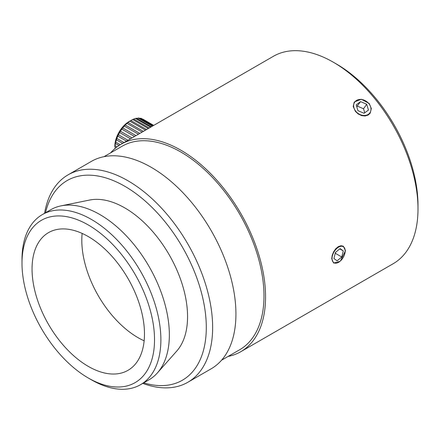 <?xml version="1.0" encoding="UTF-8"?>
<svg xmlns="http://www.w3.org/2000/svg" width="440" height="440" viewBox="0 0 440 440"><rect width="100%" height="100%" fill="white"/><g stroke="black" fill="none" stroke-linecap="round" stroke-linejoin="round"><path stroke-width="0.66" d="M32.054 269.022A79.492 45.892 -120 0 0 66.754 349.014A79.492 45.892 -120 0 0 128.013 370.315A79.492 45.892 -120 0 0 144.474 333.922A79.492 45.892 -120 0 0 109.775 253.924A79.492 45.892 -120 0 0 48.521 232.628A79.492 45.892 -120 0 0 32.054 269.022M82.142 233.42A79.492 45.892 -120 0 0 81.807 240.295A79.492 45.892 -120 0 0 144.139 340.802M88.264 377.988L91.438 379.819A98.203 56.7 -120 0 0 140.542 384.687L149.012 379.797A98.203 56.7 -120 0 0 157.427 372.884L176.781 351.021A88.776 51.255 -120 0 0 187.561 316.63A88.776 51.255 -120 0 0 154.22 233.354A88.776 51.255 -120 0 0 89.612 200.041L61.001 205.871A98.203 56.7 -120 0 0 50.809 209.704L42.339 214.594A98.203 56.7 -120 0 0 22 259.545L22 263.214A93.715 54.104 60 0 1 88.264 224.956A93.715 54.104 60 0 1 154.528 339.73A93.715 54.104 60 0 1 88.264 377.988A93.715 54.104 60 0 1 22 263.214M157.427 372.884A98.203 56.7 -120 0 0 169.351 334.84A98.203 56.7 -120 0 0 132.468 242.721A98.203 56.7 -120 0 0 61.001 205.871M221.546 360.217L239.646 349.767A117.513 67.848 -120 0 0 263.984 295.972A117.513 67.848 -120 0 0 212.685 177.711A117.513 67.848 -120 0 0 122.128 146.223L104.033 156.673M140.542 384.687A98.203 56.7 -120 0 0 160.881 339.73A98.203 56.7 -120 0 0 118.014 240.9A98.203 56.7 -120 0 0 42.339 214.594M418 208.885L418 205.216A115.269 66.55 -120 0 0 336.495 64.042L333.317 62.211A119.763 69.146 60 0 1 418 208.885A119.763 69.146 60 0 1 393.195 263.709L240.768 351.714A119.763 69.146 -120 0 0 265.568 296.89A119.763 69.146 -120 0 0 213.296 176.363A119.763 69.146 -120 0 0 121.005 144.281A119.763 69.146 -120 0 0 110.589 152.889M142.786 383.389A119.763 69.146 -120 0 0 187.841 382.267L211.129 368.825A119.763 69.146 -120 0 0 235.934 314A119.763 69.146 -120 0 0 183.656 193.479A119.763 69.146 -120 0 0 91.366 161.392L68.079 174.84A119.763 69.146 -120 0 0 44.583 213.296M187.841 382.267A119.763 69.146 -120 0 0 212.641 327.443A119.763 69.146 -120 0 0 160.369 206.921A119.763 69.146 -120 0 0 68.079 174.84M45.502 212.762A115.269 66.55 60 0 1 134.31 192.412A115.269 66.55 60 0 1 206.294 327.443A115.269 66.55 60 0 1 143.704 382.855M121.005 144.281L273.438 56.276A119.763 69.146 60 0 1 333.317 62.211M339.933 261.377L333.603 263.065L331.727 258.693L332.211 255.327L333.603 251.829L335.736 248.76L338.327 246.615L341.006 245.718L343.338 246.213L345.488 250.745L340.494 260.887M355.443 111.425L353.221 106.508L354.239 102.036L361.306 99.242L369.204 103.483L371.327 108.532L370.156 113.223L368.137 115.066L365.074 115.995L361.598 115.605L358.226 113.993L355.443 111.425M228.102 356.433A119.763 69.146 -120 0 0 240.768 351.714M143.385 131.362L128.029 122.496L129.817 121.171A23.204 13.398 -60 0 1 130.873 120.494L129.129 121.495A20.207 11.666 120 0 0 114.84 146.245L114.901 147.004A23.204 13.398 -60 0 1 115.027 145.717L115.401 143.468A23.204 13.398 -60 0 1 115.704 142.12L116.375 139.799A23.204 13.398 -60 0 1 116.853 138.43L117.805 136.114A23.204 13.398 -60 0 1 118.443 134.767L119.647 132.523A23.204 13.398 -60 0 1 120.417 131.236L121.836 129.135A23.204 13.398 -60 0 1 122.722 127.952L124.311 126.049A23.204 13.398 -60 0 1 125.285 125.01L127.001 123.371A23.204 13.398 -60 0 1 128.029 122.496L128.013 122.491M114.84 148.665L114.84 148.242M146.542 129.536L130.817 120.522L132.677 119.521A23.204 13.398 -60 0 1 133.727 119.059L135.493 118.465A23.204 13.398 -60 0 1 136.505 118.234C136.153 118.608 136.708 118.547 138.182 118.041A23.204 13.398 -60 0 1 139.123 118.052L152.785 125.934M139.832 118.459L140.657 118.261A23.204 13.398 -60 0 1 141.504 118.509L153.577 125.477M142.637 119.163L142.846 119.119A23.204 13.398 -60 0 1 142.852 119.119A23.204 13.398 -60 0 1 142.852 119.125L153.714 125.395L142.846 119.119M123.998 142.555L116.853 138.43M117.805 136.114L126.484 141.119M120.241 144.738L115.704 142.12M116.375 139.799L122.573 143.374M117.051 146.889L115.027 145.717M115.401 143.468L118.982 145.536M114.901 147.004L116.045 147.664M140.657 118.261L153.362 125.598M151.316 126.786L136.505 118.234M138.182 118.041L152.317 126.203M149.21 127.996L133.727 119.059M135.493 118.465L150.607 127.193M132.677 119.521L148.286 128.53M129.817 121.171L145.426 130.18M139.838 133.408L125.285 125.01M127.001 123.371L142.114 132.094M136.004 135.619L122.722 127.952M124.311 126.049L138.446 134.211M127.963 140.267L118.443 134.767M119.647 132.523L130.51 138.793M132.006 137.929L120.417 131.236M121.836 129.135L134.541 136.466M370.744 111.067A9.284 7.321 -144.9 0 1 360.212 114.615A9.284 7.321 -144.9 0 1 353.898 103.84A9.284 7.321 -144.9 0 1 364.43 100.293A9.284 7.321 -144.9 0 1 370.744 111.067M360.586 101.629L366.713 104.258L368.445 110.083L364.056 113.278L357.929 110.649L356.197 104.825L360.586 101.629L356.736 106.639M364.733 112.788L363.539 108.774L357.412 106.145M366.713 104.258L363.539 108.774M340.687 246.329A9.284 5.357 -60 0 1 345.175 250.932A9.284 5.357 -60 0 1 338.608 262.295A9.284 5.357 -60 0 1 336.534 263.109A9.284 5.357 -60 0 1 332.382 255.915A9.284 5.357 -60 0 1 340.687 246.329M337.101 260.821L333.933 258.522L335.44 252.423L340.12 248.617L343.288 250.916L341.776 257.015L337.101 260.821M335.159 253.567L335.709 252.203M341.776 257.015L335.423 253.347M343.288 250.916L339.784 248.892M345.175 250.932L345.175 250.564"/></g></svg>
